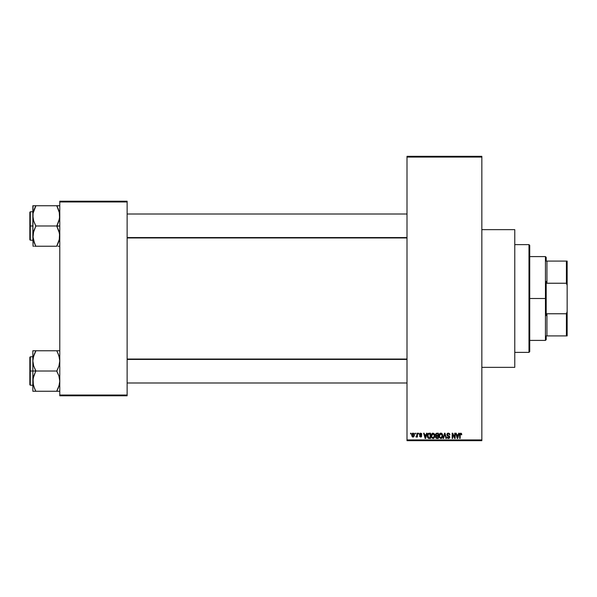 <?xml version="1.0" encoding="UTF-8"?>
<svg xmlns="http://www.w3.org/2000/svg" width="597" height="597" viewBox="0 0 597 597"><rect width="100%" height="100%" fill="white"/><g stroke="black" fill="none" stroke-linecap="round" stroke-linejoin="round"><path stroke-width="0.9" d="M481.839 367.349L514.771 367.349L514.771 229.651L481.839 229.651L514.771 229.651L514.771 367.349L481.839 367.349M407.005 157.063L407.005 439.937L481.839 439.937L481.839 157.063L407.005 157.063L407.005 156.317L481.839 156.317L481.839 157.063L481.839 156.317L407.005 156.317L407.005 440.683L481.839 440.683L481.839 157.063L407.005 157.063M415.034 433.944L415.034 433.198L415.512 433.198L415.512 433.944L415.034 433.944L415.512 433.944L415.512 433.198L415.034 433.198L415.512 433.198L415.512 433.944L415.034 433.944L415.034 433.198L415.034 433.944M416.9 436.511L415.922 436.87L416.848 435.952L416.937 433.198L417.415 433.198L417.415 437.011L416.937 437.011L416.937 436.4L416.49 437.056L415.922 436.87L416.937 435.176L415.922 436.87L416.37 437.079L416.937 436.4L416.937 437.011L417.415 437.011L417.415 433.198L416.937 433.198L417.415 433.198L417.415 437.011L416.937 437.011M418.303 433.944L418.303 433.198L418.773 433.198L418.773 433.944L418.303 433.944L418.773 433.944L418.773 433.198L418.303 433.198L418.773 433.198L418.773 433.944L418.303 433.944L418.303 433.198L418.303 433.944M419.527 434.362L420.213 433.213L421.579 433.579L421.84 434.355L420.788 433.683L420.012 434.146L421.683 435.549L421.318 436.914L419.773 436.608L419.594 435.989L420.676 436.534L421.288 435.974L419.84 435.213L419.527 434.362L421.295 436.071L420.676 436.534L419.594 435.989L420.698 437.079L421.773 435.989L420.004 434.265L420.646 433.676L421.84 434.355L420.676 433.131L419.527 434.362M426.579 433.198L426.168 434.765L426.579 433.198L427.079 433.198L425.631 438.437L425.124 438.437L423.609 433.198L424.109 433.198L424.519 434.765L426.168 434.765L424.519 434.765L424.109 433.198L423.609 433.198L425.124 438.437L425.631 438.437L427.079 433.198L426.579 433.198L427.079 433.198L425.631 438.437L425.124 438.437L423.609 433.198L424.109 433.198M433.064 433.131L434.549 434.153L434.825 436.668L433.929 438.235L432.206 438.243L431.31 436.713L431.579 434.146L433.064 433.131L431.698 433.929L431.228 435.81L433.056 438.504L434.9 435.75L434.429 433.952L433.064 433.131L434.429 433.952M442.25 433.952L440.884 433.131L442.004 433.623L442.616 434.817L442.235 437.743L440.773 438.504L439.437 437.564L439.071 435.325L439.78 433.609L440.884 433.131L439.526 433.929L439.049 435.81L440.884 438.504L442.72 435.75L442.37 434.153M460.742 433.131L461.533 433.571L461.772 434.765L461.294 434.832L460.966 433.81L460.235 434.056L460.138 438.437L459.66 438.437L459.832 433.735L460.742 433.131L459.66 434.885L459.66 438.437L460.138 438.437L460.205 434.138L460.72 433.743L461.294 434.832L461.772 434.765L461.488 433.504L460.742 433.131L461.488 433.504M458.69 433.198L458.272 434.765L458.69 433.198L459.19 433.198L457.735 438.437L457.235 438.437L455.72 433.198L456.212 433.198L456.63 434.765L458.272 434.765L456.63 434.765L456.212 433.198L455.72 433.198L457.235 438.437L457.735 438.437L459.19 433.198L458.69 433.198L459.19 433.198L457.735 438.437L457.235 438.437L455.72 433.198L456.212 433.198M454.698 433.198L454.698 437.392L454.698 433.198L455.175 433.198L455.175 438.437L454.668 438.437L452.653 434.235L452.653 438.437L452.183 438.437L452.183 433.198L452.69 433.198L454.698 437.392L452.69 433.198L452.183 433.198L452.183 438.437L452.653 438.437L452.653 434.235L454.668 438.437L455.175 438.437L455.175 433.198L454.698 433.198L455.175 433.198L455.175 438.437L454.668 438.437M446.877 434.653L447.28 433.556L448.526 433.138L449.534 433.653L449.937 434.9L448.548 433.765L447.414 434.273L447.571 435.22L449.72 436.556L449.601 437.87L448.444 438.504L447.384 438.049L447.011 436.944L448.601 437.885L449.243 436.638L447.28 435.683L446.877 434.653L447.593 435.9L449.175 436.519L449.325 437.049L448.429 437.892L447.011 436.944L448.444 438.504L449.795 437.071L447.347 434.638L448.317 433.743L449.937 434.9L448.354 433.131L446.884 434.84M444.593 434.638L443.541 438.437L443.041 438.437L444.534 433.198L445.004 433.198L446.414 438.437L445.922 438.437L444.795 433.81L443.541 438.437L443.041 438.437L443.541 438.437L444.795 433.81L445.922 438.437L446.414 438.437L445.004 433.198L444.534 433.198L445.004 433.198L446.414 438.437L445.922 438.437L444.892 434.228M436.892 433.198L435.444 434.735L436.153 433.332L438.37 433.198L438.37 438.437L435.929 438.086L435.586 436.967L436.094 436.019L435.444 434.735L436.094 436.019L435.579 437.123L436.892 438.437L438.37 438.437L438.37 433.198L436.892 433.198L438.37 433.198L438.37 438.437L436.892 438.437M429.146 433.198L429.153 433.198C427.825 433.474 427.221 434.355 427.348 435.847L428.094 433.534L430.549 433.198L430.549 438.437L428.146 438.168L427.348 435.847L428.459 438.34L430.549 438.437L430.549 433.198L429.153 433.198L430.549 433.198L430.549 438.437M411.699 435.146L412.49 433.265L414.094 433.81L414.303 435.765L413.654 436.892L412.161 436.676L411.699 435.146L413.027 437.079L414.355 435.101L413.027 433.131L411.699 435.146L412.534 436.967M410.542 433.944L410.542 433.198L411.02 433.198L411.02 433.944L410.542 433.944L411.02 433.944L411.02 433.198L410.542 433.198L411.02 433.198L411.02 433.944L410.542 433.944L410.542 433.198L410.542 433.944M59.782 201.219L127.131 201.219L127.131 201.965L59.782 201.965L59.782 395.035L127.131 395.035L127.131 201.219L59.782 201.219L59.782 201.965L59.782 201.219M59.782 395.781L127.131 395.781L127.131 201.965L59.782 201.965L59.782 395.781L59.782 395.035L127.131 395.035L127.131 395.781L59.782 395.781M407.005 440.683L407.005 439.937L481.839 439.937L481.839 440.683L407.005 440.683M461.772 434.765L461.287 434.661M461.294 434.832L460.72 433.743L460.138 434.84M460.802 433.75L460.205 434.138M460.138 438.437L459.66 438.437L459.66 434.885M459.668 434.735L459.832 433.735M457.668 436.9L458.115 435.377L457.668 436.9M457.257 437.086L456.787 435.377L458.115 435.377L456.787 435.377L457.324 437.355M452.653 438.437L452.183 438.437L452.183 433.198L452.69 433.198M449.937 434.9L449.377 434.512M448.317 433.743L447.414 434.28M447.728 435.34L448.362 435.579M449.257 435.937L449.72 437.616M449.713 437.638L449.34 438.191M447.011 436.944L447.549 437.258M448.146 437.862L449.325 437.049L448.108 436.079M448.802 437.84L449.31 437.228M449.317 437.176L449.175 436.519L448.168 436.101M447.101 433.795L447.735 433.243M447.504 433.362L448.063 433.153M444.534 433.198L443.041 438.437L444.534 433.198M442.474 434.377L442.616 434.817M442.705 436.235L442.653 436.653M441.75 438.235L441.34 438.437M439.093 436.497L439.407 437.511M439.646 433.765L439.056 435.564M440.101 433.34L440.668 433.146M441.108 433.146L441.489 433.25M439.295 434.37L439.153 434.84M440.026 437.504L440.69 437.877M439.765 437.101L440.877 437.892L439.728 437.011L439.526 435.832L439.728 437.011L439.526 435.832L440.892 433.743L439.795 434.474L439.526 435.832L439.683 434.728M440.802 433.75L441.519 433.944L440.892 433.743L442.25 435.743L441.996 437.138L442.25 435.743L440.967 437.892M441.056 437.877L441.549 437.683M442.235 435.407L441.653 434.049M436.631 438.422L435.78 437.877M435.579 437.123L436.034 436.071M435.944 434.474L436.952 435.646L435.922 434.735L436.392 433.877L436.198 435.452L437.892 435.646L436.758 435.638M436.452 433.855L435.922 434.601M436.78 437.817L436.064 436.922L436.414 437.743L437.892 437.825L437.064 437.825L436.056 437.034L436.497 436.31L436.153 436.594M436.997 436.258L437.892 436.258L437.892 437.825L437.892 436.258L436.497 436.31L436.071 437.22M436.497 436.31L436.056 437.034L436.392 436.355M436.511 433.84L437.892 433.81L437.892 435.646L437.892 433.81L436.332 433.907M434.646 434.377L434.795 434.817M434.855 435.123L434.892 435.512M434.885 436.228L434.825 436.653M431.758 437.795L431.273 436.497M431.228 435.81L431.235 436.183M432.273 433.347L432.653 433.183M433.288 438.489L433.691 438.37M432.206 437.504L432.862 437.877M431.944 437.101L433.056 437.892L431.907 437.011L431.706 435.832L431.907 437.011L431.706 435.832L433.064 433.743L431.967 434.474L431.706 435.832L431.862 434.728M432.982 433.75L433.698 433.944L433.064 433.743L434.422 435.743L434.176 437.138L434.422 435.743L433.146 437.892M433.235 437.877L433.728 437.683M434.407 435.407L433.832 434.049M429.213 438.437L428.833 438.422M427.706 437.616L427.43 436.78M427.556 437.273L427.362 436.22M427.362 435.437L427.549 434.437M428.094 433.534L428.474 433.31M428.318 434.086L428.012 434.571L430.071 433.81L430.071 437.825L428.549 437.72L427.952 434.788M428.833 433.84L428.4 434.012M427.877 436.586L428.549 437.72L430.071 437.825L430.071 433.81L429.116 433.81M428.168 437.37L429.228 437.825M428.191 434.228L427.833 436.116M425.564 436.9L426.004 435.377L425.564 436.9M425.213 437.355L424.676 435.377L425.385 437.638M424.676 435.377L426.004 435.377L424.676 435.377M421.818 434.235L421.303 434.138M421.363 434.422L420.646 433.676L421.363 434.422L420.646 433.676L420.004 434.265L420.803 434.9M420.93 433.728L420.012 434.146M420.646 433.676L420.004 434.265M419.594 435.989L420.676 436.534L421.295 436.071L420.594 435.534M420.116 436.153L420.676 436.534L421.176 435.78M420.676 436.534L420.072 435.922L420.676 436.534L421.139 435.75M419.803 435.176L419.579 434.795L419.803 435.176M416.937 436.4L416.37 437.079L416.937 436.4L416.37 437.079L415.922 436.87M416.467 436.392L416.848 435.952L416.057 436.325L416.893 435.758M416.937 433.198L416.937 435.176M413.199 433.146L413.684 433.34M411.751 434.467L412.005 433.735M412.497 433.258L412.945 433.131M412.594 433.84L412.482 436.258M412.452 436.213L413.042 436.534L413.878 435.109L413.266 436.489L413.848 435.564L413.669 434.094L412.9 433.683L413.87 434.877M412.923 436.526L412.176 435.109L413.131 433.683M457.377 437.564L457.608 437.146M428.012 434.571L427.833 435.526M412.184 434.877L412.184 435.34M528.987 244.621L529.733 245.367L529.733 351.633L528.987 352.379L514.771 352.379L528.987 352.379L528.987 244.621L514.771 244.621L528.987 244.621L528.987 352.379L529.733 351.633L529.733 245.367L528.987 244.621M33.357 385.11L33.059 378.58L35.835 370.774L33.686 365.991L32.842 360.887L32.842 371.013L35.835 371.013L33.686 365.991L32.842 360.887L33.671 355.827L35.835 350.767L56.79 350.767L58.946 355.79L59.782 360.887L58.954 365.954L56.79 371.013L35.835 371.013L56.79 371.013L58.946 376.035L59.782 381.132L58.954 386.199L56.79 391.259L35.835 391.259L33.686 386.237L32.842 381.132L33.671 376.073L35.835 371.013L32.842 371.013L32.842 391.259L59.566 391.259M30.298 371.013L30.298 356.797L30.298 371.013L32.842 371.013L30.298 371.013L30.298 385.229L29.85 384.781L29.85 357.245L30.298 385.229L30.298 371.013L29.85 371.013L29.85 357.245L30.298 356.797L30.298 371.013M57.999 391.259L56.79 391.02L59.275 385.08M34.544 388.468L33.059 383.692M57.999 350.767L59.782 350.767L56.79 350.767L58.946 355.79L59.782 360.887L58.954 365.954L56.79 371.252L58.946 376.035L59.782 381.132L59.573 383.692L57.999 388.654L59.573 383.692M59.267 356.916L58.954 355.827M58.088 353.558L59.573 358.334M56.79 350.767L32.842 350.767L32.842 360.887L33.671 355.827L35.835 351.006L33.35 356.946M35.835 351.006L34.626 353.364L35.835 350.767L32.842 350.767L32.842 391.259L34.633 391.259M29.85 371.013L29.85 384.781L29.85 371.013M35.283 389.998L33.671 386.199M34.626 388.654L35.835 391.259M33.671 391.259L32.842 391.259M33.678 350.767L34.626 350.767M33.059 358.334L34.626 353.364L33.372 356.864M57.342 352.029L57.999 353.364M407.005 359.424L127.131 359.424L407.005 359.424M127.131 237.576L407.005 237.576L127.131 237.576M546.195 261.083L546.195 257.344L546.195 261.083L546.942 261.083L546.195 261.083M546.942 283.239L546.942 261.083L546.942 283.239L566.404 283.239L567.15 285.344L567.15 311.656L566.404 313.761L546.942 313.761L546.195 315.649L546.195 281.351L546.942 283.239L566.404 283.239L566.404 261.083L546.942 261.083L566.404 261.083L566.404 283.239L567.15 285.344L567.15 335.917L567.15 311.656L566.404 313.761L546.942 313.761L546.195 315.649L546.195 298.5L545.449 298.5L546.195 298.5L546.195 281.351L546.942 283.239M529.733 256.591L545.449 256.591L545.449 298.5L545.449 256.591L546.195 257.344M529.733 298.5L545.449 298.5L529.733 298.5M546.195 335.917L546.195 339.656L546.195 335.917L546.942 335.917L546.942 313.761L546.942 335.917L567.15 335.917L566.404 335.917L566.404 313.761L566.404 335.917L546.195 335.917M529.733 340.409L545.449 340.409L545.449 298.5L545.449 340.409L546.195 339.656M567.15 261.083L566.404 261.083L567.15 261.083L567.15 285.344L567.15 261.083M59.267 211.89L59.573 218.42L56.79 225.987L59.782 225.987L56.79 226.226L58.946 231.009L59.782 236.113L58.954 241.173L56.79 245.994L59.275 240.054M30.298 225.987L30.298 240.203L30.298 225.987L29.85 225.987L29.85 239.755L29.85 212.219L30.298 211.771L30.298 240.203L29.85 239.755L29.85 225.987L32.842 225.987L30.298 225.987L30.298 211.771L30.298 225.987M34.626 246.233L56.79 246.233L58.946 241.195L56.79 246.233L35.835 246.233L33.686 241.21L32.954 237.957L33.671 231.046L35.835 226.226L33.686 220.965L32.842 215.868L33.059 213.308L34.626 208.346L33.35 211.92M33.357 240.084L33.678 241.195M34.544 243.442L32.842 236.113L33.059 246.233L33.059 233.554L35.835 225.987L56.79 225.987L35.835 225.987L33.686 220.965L32.842 215.868L32.842 236.113L33.059 213.308L35.835 205.98L34.626 208.338L35.835 205.741L32.842 205.741L34.626 205.741L32.842 205.741L32.842 215.868L33.059 205.741M58.088 208.532L59.566 213.271L59.782 215.868L58.954 220.927L56.79 226.226L59.566 233.517L59.26 240.136M59.782 205.741L35.835 205.741L56.79 205.741L59.573 213.308M57.999 246.233L59.566 246.233M29.85 225.987L29.85 212.219L29.85 225.987M35.835 205.98L34.626 208.338L35.835 205.98L34.633 205.741M34.551 208.517L33.059 213.308M35.283 244.971L33.059 238.666M33.372 240.136L33.671 241.173L33.372 240.136M35.835 246.233L34.626 243.636M58.946 205.741L56.79 205.98L58.954 210.801M56.79 205.741L57.999 205.741M57.342 207.002L57.999 208.346M56.79 391.02L58.946 386.222M33.671 350.767L33.059 350.767M59.267 385.125L58.954 386.199M56.79 245.994L59.573 238.666M34.626 208.338L33.671 210.793M33.365 211.875L33.671 210.801M33.671 246.233L33.059 246.233L33.671 246.233M32.842 356.797L30.298 356.797M32.842 385.229L30.298 385.229M127.131 382.983L407.005 382.983M127.131 359.043L407.005 359.043M407.005 214.017L127.131 214.017M407.005 237.957L127.131 237.957M32.842 240.203L30.298 240.203M32.842 211.771L30.298 211.771"/></g></svg>
